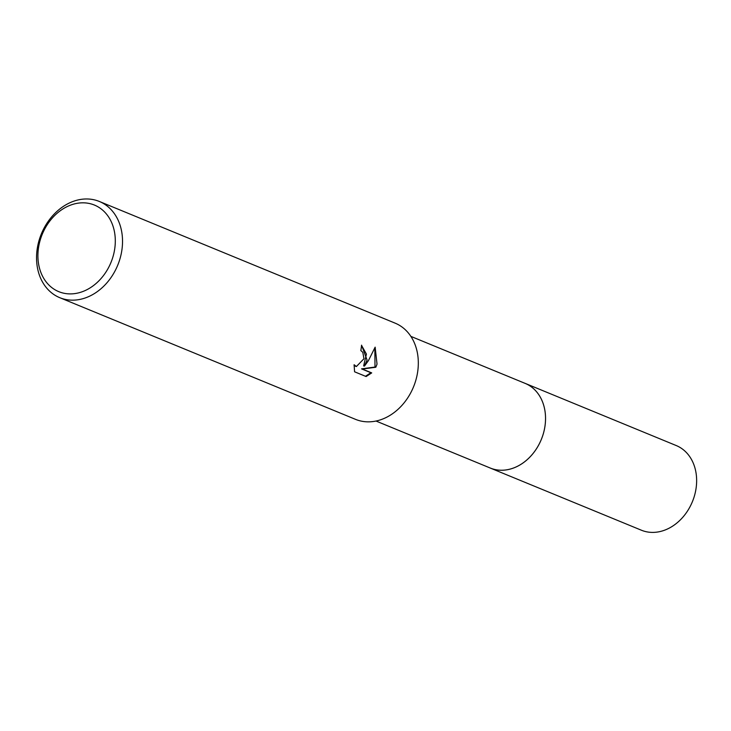 <?xml version="1.0" encoding="UTF-8"?>
<svg xmlns="http://www.w3.org/2000/svg" width="731" height="731" viewBox="0 0 731 731"><rect width="100%" height="100%" fill="white"/><g stroke="black" fill="none" stroke-linecap="round" stroke-linejoin="round"><path stroke-width="1.1" d="M524.401 383.081A45.788 36.322 112.4 0 1 525.123 383.364A45.779 36.322 112.4 0 1 543.38 433.501A45.779 36.322 112.4 0 1 490.273 468.041L376.036 421.047M524.611 383.172A45.779 36.322 112.4 0 1 543.389 433.501A45.779 36.322 112.4 0 1 489.779 467.84M367.063 360.027L364.458 366.112L368.451 360.593L375.149 347.161L377.032 364.129L375.816 367.236L362.348 369.045L371.714 372.901L366.13 376.547L354.581 371.796L354.115 364.723L356.362 366.551L363.956 358.747L362.795 352.296L360.831 350.56A52.02 41.274 -67.6 0 0 361.562 345.16L367.063 360.027M120.085 258.418A52.02 41.274 112.4 0 1 59.741 297.672A52.02 41.274 112.4 0 1 38.99 240.709A52.02 41.274 112.4 0 1 99.325 201.454A52.02 41.274 112.4 0 1 120.085 258.418M99.325 201.454L395.115 323.148A52.02 41.274 112.4 0 1 415.875 380.102A52.02 41.274 112.4 0 1 355.531 419.356L59.741 297.672M113.104 256.325A46.821 37.144 112.4 0 1 63.752 293.204A46.821 37.144 112.4 0 1 40.114 240.389A46.821 37.144 112.4 0 1 89.465 203.52A46.821 37.144 112.4 0 1 113.104 256.325M361.543 345.388L366.432 354.096L363.645 365.939L364.458 366.112M356.362 366.56L354.06 365.591M365.482 376.282L370.882 372.719L361.516 368.863L375.003 367.053L374.848 348.02M370.882 372.719L371.714 372.901M361.516 368.863L362.348 369.045M375.003 367.053L375.816 367.236M490.282 468.059A45.788 36.322 112.4 0 0 495.125 469.567A45.788 36.322 112.4 0 0 542.429 436.544A45.788 36.322 112.4 0 0 525.123 383.364L676.221 445.544A45.779 36.322 112.4 0 1 693.527 498.706A45.779 36.322 112.4 0 1 646.231 531.72A45.779 36.322 112.4 0 1 641.389 530.213L490.282 468.059A45.788 36.322 112.4 0 1 489.569 467.749M525.114 383.373L410.868 336.379"/></g></svg>
